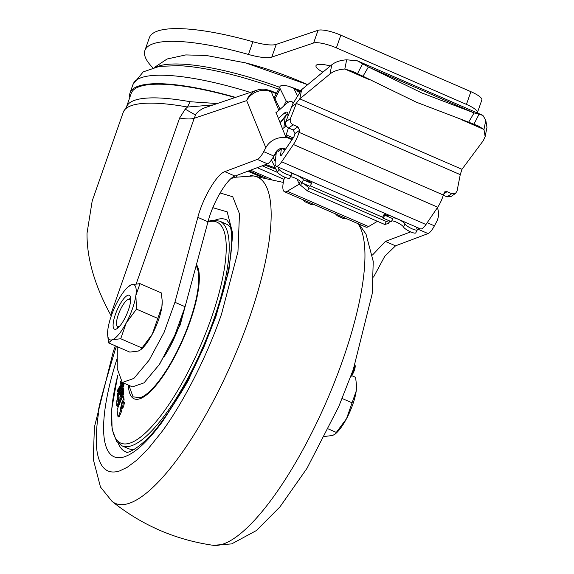 <?xml version="1.0" encoding="UTF-8"?>
<svg xmlns="http://www.w3.org/2000/svg" width="574" height="574" viewBox="0 0 574 574"><rect width="100%" height="100%" fill="white"/><g stroke="black" fill="none" stroke-linecap="round" stroke-linejoin="round"><path stroke-width="0.86" d="M425.965 224.506L281.662 161.811A13.869 3.946 113.5 0 1 276.18 166.187L420.477 228.883A13.869 3.946 -66.5 0 0 425.965 224.506L437.711 207.2A13.869 3.946 -66.5 0 0 442.633 197.212A13.869 3.946 -66.5 0 0 443.336 195.031L444.778 191.809L447.053 191.651L443.63 193.998M281.662 161.811L293.414 144.505A13.869 3.946 -66.5 0 0 298.337 134.517A13.869 3.946 -66.5 0 0 299.032 132.336L299.606 130.348L294.957 133.534L294.204 136.074A2.31 0.66 113.5 0 1 293.45 137.552L281.698 154.858A2.31 0.66 113.5 0 1 280.779 155.59A2.31 0.66 113.5 0 1 280.621 154.822L281.396 148.372M296.901 102.423L299.815 98.857L301.644 89.644L292.647 104.138L291.721 106.635L296.371 103.449L296.901 102.423M369.721 79.836L344.823 69.023C338.509 69.454 333.566 71.119 329.971 73.996L299.815 98.857L461.977 169.308L460.248 174.647L296.371 103.449L290.437 118.617L285.787 121.803C285.084 124.493 286.003 126.56 288.55 127.995L293.228 130.025L294.957 133.534M311.574 183.386L310.025 186.385L301.895 182.855L303.445 179.856L311.574 183.386L311.072 182.36L307.004 180.595L307.434 179.77M301.895 182.855A6.931 1.55 27.4 0 0 294.677 177.954A6.931 1.55 27.4 0 0 290.466 176.727M277.909 166.941L279.057 169.258A6.931 1.55 27.4 0 0 285.357 173.735A6.931 1.55 27.4 0 0 291.312 175.092A6.931 1.55 27.4 0 0 291.255 174.553A6.931 1.55 -152.6 0 1 291.19 174.015A6.931 1.55 -152.6 0 1 296.234 174.955A6.931 1.55 -152.6 0 1 303.445 179.856M405.065 224.004L403.515 227.003A6.931 1.55 27.4 0 0 410.726 231.903A6.931 1.55 27.4 0 0 415.77 232.843L417.32 229.844A6.931 1.55 -152.6 0 1 412.283 228.897A6.931 1.55 -152.6 0 1 405.065 224.004A6.931 1.55 27.4 0 0 398.765 219.519A6.931 1.55 27.4 0 0 392.81 218.163A6.931 1.55 27.4 0 0 392.874 218.701L384.745 215.171L384.236 214.152L382.679 217.151L383.188 218.17L384.745 215.171M482.892 115.367L474.081 112.891L468.671 122.176L416.408 102.229L362.998 76.263L368.408 66.979L357.337 60.822L482.892 115.367L485.798 120.26L483.968 129.473L462.221 120.023M421.818 92.945L368.408 66.979L474.081 112.891L421.818 92.945M244.754 62.674A96.03 22.924 19.3 0 1 303.036 82.627A96.03 22.924 19.3 0 1 307.671 84.672L245.6 62.889L206.281 55.47L185.768 54.925L167.084 59L154.693 67.258M275.965 169.165L264.377 164.996M275.377 167.967L265.762 164.48M362.998 76.263L352.737 71.42L344.823 69.023L346.653 59.804L357.337 60.822M468.671 122.176L478.278 125.964L483.968 129.473L485.145 136.583L483.315 140.623L461.977 169.308M299.37 184.067L287.258 191.264A21.956 6.249 113.5 0 1 284.546 191.752L347.083 218.924L343.245 218.551L337.311 215.795L343.187 218.35M346.653 59.804C340.339 60.241 335.388 61.906 331.801 64.783L301.644 89.644M485.174 136.44L486.967 127.371L485.798 120.26M129.824 97.386A131.755 31.448 19.3 0 1 130.061 92.837A131.755 31.448 19.3 0 1 235.57 97.379M389.014 220.703L386.331 221.507L384.774 224.506L388.383 223.429A6.931 1.55 27.4 0 0 388.698 223.207L389.818 221.055M386.331 221.507L309.099 187.956L307.542 190.955L300.589 185.287L301.874 182.812M384.774 224.506L307.542 190.955M309.099 187.956L303.911 183.73M300.489 181.348L299.212 183.809A6.931 1.55 27.4 0 0 300.589 185.287M297.727 179.497L297.397 180.143L299.212 183.809M284.625 177.115L283.951 179.547A21.956 6.249 113.5 0 0 284.546 191.752M377.419 221.313L368.551 226.579A21.956 6.249 113.5 0 1 365.839 227.074L347.083 218.924M236.488 176.914L236.818 175.371M250.128 175.608A2.777 1.184 15.4 0 1 252.833 175.787A117.885 50.462 15.4 0 1 253.234 175.917M299.528 91.948L297.232 90.95L299.248 92.299M283.678 106.075L286.247 101.124L280.184 88.783A27.739 6.242 -152.6 0 1 279.947 86.609A27.739 6.242 -152.6 0 1 289.21 86.43L300.632 90.656M416.114 226.981L417.262 229.299A6.931 1.55 -152.6 0 1 417.32 229.844M403.515 227.003A6.931 1.55 27.4 0 0 398.126 222.977A6.931 1.55 27.4 0 0 391.733 220.904M383.188 218.17L391.317 221.708L392.874 218.701M235.046 97.551A130.47 31.147 -160.7 0 0 131.267 93.261L126.954 105.58M288.492 102.1L286.247 101.124M280.134 109.218L274.996 98.778A27.739 6.242 -152.6 0 1 274.767 96.604L279.947 86.609M382.765 217.316L310.304 185.84M279.057 169.258L277.5 172.257A6.931 1.55 27.4 0 0 283.807 176.735A6.931 1.55 27.4 0 0 289.755 178.098L291.312 175.092M277.5 172.257L271.437 160.038M273.152 157.362L275.219 161.516M290.437 118.617C289.734 121.301 290.652 123.367 293.199 124.809L297.877 126.84L299.606 130.348M291.721 106.635L285.787 121.803M443.279 195.217L447.081 196.875L451.731 193.682L455.526 193.416L457.062 191.013L460.248 174.647M447.081 196.875L450.877 196.609L455.476 193.452M451.731 193.682L447.053 191.651M384.236 214.152L388.304 215.917L388.727 215.085M111.213 316.123L110.674 314.911C94.617 285.45 86.739 258.214 87.033 233.188L92.192 200.965L123.245 112.296L128.217 104.109A130.47 31.147 19.3 0 1 190.109 101.72L217.252 103.55M307.004 180.595L306.358 179.303M283.843 127.952L285.178 116.838A4.621 3.057 -141.4 0 1 285.63 115.711A4.621 3.057 -141.4 0 1 287.99 114.865M285.63 115.711L280.212 122.492A4.621 3.057 38.6 0 0 280.04 122.743M276.18 166.187A13.869 3.946 113.5 0 1 275.204 161.595L276.431 151.378M190.109 101.72L187.497 107.029L213.054 104.963M271.48 91.036L265.805 89.393L271.294 91.876L272.248 91.926L271.48 91.036L276.517 93.225M292.977 103.334A25.428 7.232 -66.5 0 0 291.52 101.591A25.428 7.232 -66.5 0 0 286.577 103.507L276.962 112.03L276.489 113.989M276.962 112.03L275.721 112.095L276.539 112.317M276.051 112.425L282.358 128.454L284.898 127.6L285.759 124.917M278.311 118.474L284.223 113.236A13.869 3.946 113.5 0 1 286.914 112.195A13.869 3.946 113.5 0 1 287.94 116.3M292.374 139.13L286.046 136.375A2.31 0.66 113.5 0 1 286.218 134.861L288.435 127.945M285.056 149.907L281.497 148.357M279.258 149.018L277.357 150.962L277.5 150.187M277.357 150.962L278.376 151.4L281.339 148.386M110.674 314.911L179.612 118.043L185.23 109.139L187.497 107.029A131.755 31.448 19.3 0 0 123.245 112.296M205.212 107.603L203.009 108.486C198.884 110.753 196.394 112.942 195.54 115.051L194.199 118.287A36.98 8.825 19.3 0 1 179.612 118.043M136.225 283.829L194.199 118.287L246.684 100.601A18.49 17.17 -108.6 0 1 257.037 90.14L205.183 107.611M282.358 128.454L286.125 137.738A18.49 17.077 -22.1 0 0 265.805 147.719L246.684 100.601A18.49 17.077 -22.1 0 1 271.294 91.876M286.125 137.738L286.046 136.375M292.001 139.676L286.39 137.243M117.29 346.667L117.24 368.637L122.276 382.471L133.864 378.445L149.097 360.214L164.071 332.446L174.927 302.29L197.822 217.359C202.801 197.973 216.958 173.994 224.821 171.648L257.339 159.407L267.498 163.827C269.393 162.98 271.509 160.397 273.87 156.071L275.965 152.132A6.931 6.4 -22.1 0 1 285.213 148.867L285.637 149.053M410.683 231.882L385.376 241.41L372.504 255.014M427.192 222.69L434.432 225.833C432.071 230.16 429.948 232.743 428.061 233.582L395.543 245.823L384.731 256.341L373.559 277.07M428.061 233.582L417.901 229.162L417.305 229.392M417.901 229.162L419.228 228.337M257.339 159.407C259.226 158.567 261.349 155.984 263.703 151.658L265.805 147.719M267.498 163.827L234.981 176.067C227.117 178.406 212.961 202.385 207.989 221.779L185.093 306.703L174.927 302.29M122.276 382.471L132.436 386.883L144.024 382.858L159.263 364.626L174.231 336.866L185.093 306.703M434.432 225.833L436.527 221.887A18.49 17.077 -22.1 0 0 437.402 207.874A18.49 17.077 -22.1 0 0 437.345 207.738L437.402 207.874M299.858 91.539L294.132 89.056L297.174 95.248M477.274 112.927A18.49 4.413 -160.7 0 0 477.389 112.691A18.49 4.413 -160.7 0 0 466.447 104.389L470.895 91.675A18.49 4.413 19.3 0 1 481.844 99.976L477.389 112.691M152.792 67.746A131.755 31.448 19.3 0 1 144.899 50.462L149.348 37.755A131.755 31.448 19.3 0 1 252.897 41.737A32.359 7.727 -160.7 0 0 276.245 44.385L318.053 30.293A18.49 4.413 19.3 0 1 340.827 35.165L336.371 47.872L466.447 104.389M336.371 47.872A18.49 4.413 -160.7 0 0 313.605 43L318.053 30.293M276.245 44.385L271.789 57.091L313.605 43M271.789 57.091A32.359 7.727 19.3 0 1 248.449 54.451L252.897 41.737M144.899 50.462A131.755 31.448 19.3 0 1 248.449 54.451M322.861 72.152A19.416 4.635 19.3 0 1 315.994 65.666A19.416 4.635 19.3 0 1 330.33 65.996M340.827 35.165L470.895 91.675M128.411 310.039A18.49 5.259 113.5 0 1 114.535 329.189A18.49 5.259 113.5 0 1 115.396 314.423A18.49 5.259 113.5 0 1 129.272 295.273A18.49 5.259 113.5 0 1 128.411 310.039M107.919 329.089A30.049 8.545 113.5 0 1 111.327 315.793A30.049 8.545 113.5 0 1 117.562 301.544A30.049 8.545 113.5 0 1 128.138 286.842A30.049 8.545 113.5 0 1 131.546 284.69L140.013 283.656L135.88 295.373L136.469 309.142L126.237 322.918L120.719 338.739L112.253 339.772L108.508 342.85L107.596 334.118A30.049 8.545 113.5 0 1 107.919 329.089M162.184 300.683L162.212 301.644A30.049 8.545 113.5 0 1 161.897 306.674A30.049 8.545 113.5 0 1 158.489 319.969A30.049 8.545 113.5 0 1 152.254 334.219L161.897 306.674L162.184 300.683L161.308 292.912L140.013 283.656M128.138 286.842L131.546 284.69A30.049 8.545 113.5 0 1 135.88 295.373A30.049 8.545 113.5 0 1 126.237 322.918A30.049 8.545 113.5 0 1 112.253 339.772A30.049 8.545 113.5 0 1 107.596 334.118M142.015 347.995L152.254 334.219A30.049 8.545 113.5 0 1 141.67 348.927L140.752 349.731L142.015 347.995L120.719 338.739M108.508 342.85L129.803 352.106L138.269 351.073L140.752 349.731M157.764 318.391L136.469 309.142M351.668 375.618L355.6 377.326L356.483 385.097L356.196 391.095A30.049 8.545 113.5 0 1 352.788 404.383A30.049 8.545 113.5 0 1 346.553 418.633L335.044 434.145L332.568 435.487L324.102 436.52M342.183 398.514L352.063 402.812L346.553 418.633A30.049 8.545 113.5 0 1 335.969 433.341L335.044 434.145M120.045 325.774A14.795 4.212 113.5 0 1 116.752 325.393A14.795 4.212 113.5 0 1 118.323 314.688A14.795 4.212 113.5 0 1 128.009 299.484A14.795 4.212 113.5 0 1 130.535 301.637M328.421 428.979L336.314 432.409M356.483 385.097L356.511 386.058A30.049 8.545 113.5 0 1 356.196 391.095L352.063 402.812M117.778 375.159L111.65 409.535L112.081 429.18L116.615 441.406L122.032 445.854A122.506 34.849 113.5 0 0 213.958 318.972A122.506 34.849 113.5 0 0 219.663 221.133L225.998 223.889A122.506 34.849 113.5 0 1 230.612 227.734M134.33 449.356A122.506 34.849 113.5 0 1 128.368 448.61L122.032 445.854M196.1 265.877A73.393 20.879 113.5 0 1 189.599 321.72A73.393 20.879 113.5 0 1 140.135 397.717L133.053 396.835L128.906 385.355M160.017 363.464L180.2 324.884L185.122 306.581M117.957 416.494L117.039 409.886L122.319 396.964L122.901 396.505L123.719 396.864L122.822 396.318L123.331 399.791L121.989 402.03L120.267 409.829L121.803 410.855L119.378 416.394L118.861 417.033L117.957 416.494L118.56 416.035L120.619 410.554M123.719 396.864L124.149 400.15L123.331 399.791M121.179 407.935L121.092 410.18L120.267 409.829M123.467 388.505L123.46 394.575L117.519 406.292L116.701 405.933L122.642 394.223L122.649 388.146L123.467 388.505M123.173 383.489L117.318 394.058L117.082 396.311L122.936 385.75L123.173 383.489L123.991 383.848L123.762 386.101L122.628 388.139M120.131 392.645L117.907 396.67L117.082 396.311M124.493 402.417L123.675 402.058L122.169 403.213L121.157 407.813L122.678 406.657L123.453 401.592L124.493 402.417L123.503 407.016L121.975 408.171M121.157 407.813L122.205 408.638M123.503 407.016L122.678 406.657M123.762 386.101L122.936 385.75M117.548 391.963L118.703 389.99L119.026 387.622L117.871 389.595L117.548 391.963L118.294 392.293M119.399 390.291L118.703 389.99M120.418 381.143L120.181 382.471L120.762 383.109L121.451 382.019M121.064 383.927L120.239 383.576L120.762 383.109L121.48 383.418M122.083 382.384L119.485 386.826L119.17 389.194L122.492 383.504M119.17 389.194L119.844 389.495M123.625 389.122L121.788 389.05L119.801 393.994L118.036 396.634L116.859 400.688L116.701 405.933M119.098 397.043L119.026 399.432L117.849 401.75L117.935 399.16L119.105 396.849M120.31 396.907L120.404 394.058L121.659 391.576L121.566 394.424L120.31 396.907M120.712 392.968L121.537 393.326L121.193 395.156M121.222 394.417L120.404 394.058M118.251 398.069L119.055 398.421L118.739 399.999M118.753 399.518L117.935 399.16M122.642 394.223L123.46 394.575M119.378 416.394L118.56 416.035M121.989 402.03L122.628 402.302M117.261 358.04A135.679 38.594 -66.5 0 0 124.831 456.667C135.507 452.793 147.956 441.241 162.177 422.012C180.853 393.477 190.145 378.252 190.059 376.336L203.82 347.32L215.989 316.274L228.904 270.469L232.822 233.891L227.189 211.878L212.839 207.688M220.1 192.964L232.721 196.738L239.473 213.801L237.952 251.713L221.435 314.437C205.449 360.587 180.767 406.55 161.344 432.437L148.092 448.868L136.562 460.334L127.213 467.293L119.729 470.895C108.027 474.612 100.622 468.958 97.515 453.941C95.535 444.692 95.858 431.167 98.477 413.373C96.855 413.302 102.38 392.279 115.044 350.291L116.457 346.309M350.692 376.781A6.931 1.973 -66.5 0 0 354.352 370.309A6.931 1.973 -66.5 0 0 354.883 364.921M354.746 365.337A6.931 1.973 113.5 0 1 353.95 370.13A6.931 1.973 113.5 0 1 351.109 375.654M437.711 207.2L293.414 144.505M278.612 89.178A121.501 29.001 -160.7 0 0 178.564 65.644L159.357 66.369L143.191 71.894L133.025 84.364A131.755 31.448 19.3 0 1 250.264 92.421M156.86 66.799A118.804 28.363 19.3 0 1 279.603 87.277M262.253 165.8L277.637 172.487M284.015 179.325L257.231 167.687M271.71 179.353L250.608 170.184M310.67 204.222L304.794 201.668L302.9 199.73M314.559 204.796L310.721 204.423L304.794 201.668M248.944 170.808L265.489 177.997M346.072 218.443L335.345 213.786M335.417 213.858L337.311 215.795M302.828 199.659L313.555 204.315M357.537 73.63L362.689 63.578M479.082 114.147L473.923 124.199M329.971 73.996L331.801 64.783M388.383 223.429L389.653 220.983M368.551 226.579L287.258 191.264M289.21 86.43L300.159 91.187M274.996 98.778L280.184 88.783M293.228 130.025L297.877 126.84M293.199 124.809L288.55 127.995M276.015 154.837L274.803 154.313M281.454 155.181L280.621 154.822M443.336 195.031L299.032 132.336M285.178 116.838L280.177 123.087M272.248 91.926L276.281 93.677M287.969 114.865L284.223 113.236M286.218 134.861L293.214 137.904M195.54 115.051L185.23 109.139M206.575 107.144L203.009 108.486M271.337 91.89L278.835 110.366M395.543 245.823L385.376 241.41M273.87 156.071L263.703 151.658M234.981 176.067L224.821 171.648M207.989 221.779L197.822 217.359M207.91 222.066A120.483 34.275 113.5 0 1 211.232 318.333A120.483 34.275 113.5 0 1 136.088 440.193A120.483 34.275 113.5 0 1 117.799 375.267M196.444 264.585A74.534 21.202 113.5 0 1 190.059 321.612A74.534 21.202 113.5 0 1 151.816 390.126A74.534 21.202 113.5 0 1 128.375 385.118M164.236 356.533A46.229 13.152 -66.5 0 0 179.633 324.762A46.229 13.152 -66.5 0 0 182.733 314.681M215.207 220.122A126.459 35.975 113.5 0 1 226.881 220L229.385 223.623C230.59 226.421 231.358 230.762 231.674 236.639C232.327 256.42 226.902 283.118 215.393 316.748C200.771 357.487 183.034 392.229 162.198 420.972C143.773 447.189 126.28 454.386 126.122 451.91A126.459 35.975 113.5 0 1 118.251 443.293M359.044 224.118L366.033 234.142L373.251 261.479L372.174 293.866L353.297 369.52L338.825 406.421L307.018 468.284L279.976 506.856L256.37 530.563L231.674 543.901L213.141 545.3A177.962 50.627 -66.5 0 0 342.807 359.891A177.962 50.627 -66.5 0 0 358.018 223.673M283.319 182.424L253.414 175.938A177.962 50.627 113.5 0 1 249.001 319.137A177.962 50.627 113.5 0 1 112.023 501.367L100.472 487.01L93.261 459.236L94.409 427.128L113.257 351.719L115.36 345.828M335.381 213.822L337.354 215.838M304.823 201.696L302.864 199.695M247.868 171.217L261.88 177.309M352.737 71.42L353.189 71.621M477.891 125.799L478.278 125.964M130.061 92.837L133.025 84.364M276.051 154.542L274.939 154.062M291.52 101.591L293.379 102.402M265.805 89.393A18.49 18.49 0 0 0 257.037 90.14M128.009 299.484L130.678 298.293M116.752 325.393L117.699 328.156M219.663 221.133L212.645 220.222L208.104 221.349M253.414 175.938L235.132 177.273L231.107 178.557M213.141 545.3C175.45 539.833 141.742 525.188 112.023 501.367"/></g></svg>
